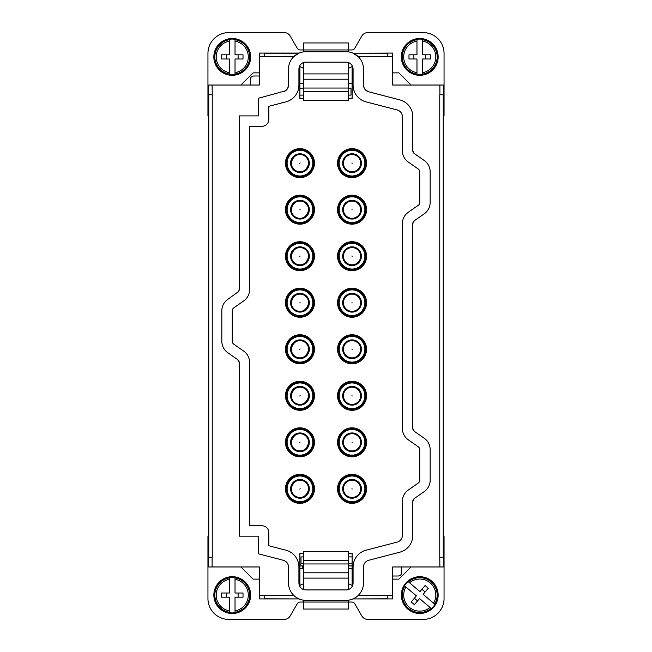 <?xml version="1.0" encoding="UTF-8"?>
<svg xmlns="http://www.w3.org/2000/svg" width="652" height="652" viewBox="0 0 652 652"><rect width="100%" height="100%" fill="white"/><g stroke="black" fill="none" stroke-linecap="round" stroke-linejoin="round"><path stroke-width="0.98" d="M212.234 94.752L212.234 557.248L208.64 557.248L208.64 94.752L212.234 94.752L212.112 85.029L259.333 85.029L259.333 53.089L264.199 53.089L259.333 53.089M208.64 536.066L207.947 536.066L207.947 598.569A20.831 20.831 0 0 0 228.779 619.4L284.19 619.4A6.944 6.944 0 0 0 290.205 615.928L297.222 603.776A3.472 3.472 0 0 1 300.23 602.04L303.433 602.04L303.433 609.049L348.567 609.049L348.567 602.04L351.77 602.04A3.472 3.472 0 0 1 354.778 603.776L361.795 615.928A6.944 6.944 0 0 0 367.809 619.4L423.221 619.4A20.831 20.831 0 0 0 444.053 598.569L444.053 536.066L443.36 536.066L443.36 115.934L444.053 115.934L444.053 53.431A20.831 20.831 0 0 0 423.221 32.6L367.809 32.6A6.944 6.944 0 0 0 361.795 36.072L354.778 48.224A3.472 3.472 0 0 1 351.77 49.959L348.567 49.959L348.567 51.899M443.36 536.066L443.36 566.971L392.667 566.971L392.667 598.911L387.801 598.911L392.667 598.911M443.36 566.971L443.36 557.248L439.766 557.248L439.766 94.752L443.36 94.752L443.36 115.934M299.887 553.776L301.004 553.776L299.887 553.499L299.887 586.515M352.113 553.776L348.567 553.499M353.148 53.211L392.667 53.089L387.801 53.089L387.801 56.683L358.274 56.683L353.148 53.211L387.801 53.211M411.07 85.029L398.918 72.877L392.667 72.877M439.888 94.752L439.888 85.029L443.36 85.029L443.36 94.752L443.36 85.029L392.667 85.029L392.667 53.089M303.433 51.899L303.433 49.959L348.567 49.959L348.567 42.95L303.433 42.95L303.433 49.959L300.23 49.959A3.472 3.472 0 0 1 297.222 48.224L290.205 36.072A6.944 6.944 0 0 0 284.19 32.6L228.779 32.6A20.831 20.831 0 0 0 207.947 53.431L207.947 115.934L208.64 115.934M208.64 85.029L208.64 94.752L208.64 85.029L212.112 85.029M259.333 72.877L253.082 72.877L240.93 85.029M298.975 53.089L264.199 53.089L264.199 56.683L293.726 56.683L298.975 53.089M264.199 598.789L298.975 598.911L259.333 598.911L264.199 598.911L264.199 595.317L293.669 595.333M240.93 566.971L253.082 579.123L259.333 579.123M212.112 557.248L212.112 566.971L208.64 566.971L208.64 557.248L208.64 566.971L259.333 566.971L259.333 598.911M392.667 579.123L398.918 579.123L411.07 566.971M387.801 598.789L353.025 598.911L387.801 598.911L387.801 595.317L358.331 595.333M439.888 566.971L439.766 557.248M303.433 553.499L299.887 553.499M401.713 566.971L401.713 572.529C401.51 574.64 400.352 575.798 398.242 576.001L392.667 576.001M352.113 98.224L350.996 98.224L352.113 98.574L352.113 65.559M299.887 98.224L301.004 98.224L299.887 98.574L299.887 65.559M259.333 75.999L253.758 75.999C251.648 76.203 250.49 77.36 250.286 79.471L250.286 85.029M223.375 347.671L223 346.888M285.421 90.84L258.428 98.256L258.428 115.901L239.211 115.901A17.36 17.36 0 0 0 239.194 116.684L239.194 289.578L238.713 291.346M238.624 291.493L227.768 299.374A13.888 13.888 0 0 0 221.835 310.76L221.835 341.314A13.888 13.888 0 0 0 227.768 352.699L237.711 359.643L239.194 362.496L239.194 535.382A17.36 17.36 0 0 0 239.211 536.172L258.428 536.172L258.428 553.809L283.302 560.288A6.944 6.944 0 0 1 288.502 567.004L288.502 582.978A17.36 17.36 0 0 0 305.861 600.337L346.139 600.337A17.36 17.36 0 0 0 363.498 582.978L363.498 567.004A6.944 6.944 0 0 1 368.698 560.288L399.815 552.187A17.36 17.36 0 0 0 412.806 535.382L412.806 501.38L414.289 498.536L424.232 491.584A13.888 13.888 0 0 0 430.165 480.198L430.165 449.644A13.888 13.888 0 0 0 424.232 438.258L414.289 431.314L412.806 428.462L412.806 223.603L414.289 220.759L424.232 213.815A13.888 13.888 0 0 0 430.165 202.422L430.165 171.867A13.888 13.888 0 0 0 424.232 160.482L414.289 153.538L412.806 150.685L412.806 116.684A17.36 17.36 0 0 0 399.815 99.886L368.698 91.785L365.813 90.237M283.302 91.785A6.944 6.944 0 0 0 288.502 85.062L287.728 88.248M287.548 88.566L285.454 90.815M435.895 65.722C440.287 55.396 437.851 47.074 428.568 40.758C418.242 36.365 409.921 38.81 403.604 48.085C399.211 58.411 401.648 66.732 410.931 73.048C421.257 77.441 429.578 75.004 435.895 65.722A18.403 18.403 0 0 1 410.923 73.057A18.403 18.403 0 0 1 403.596 48.085A18.403 18.403 0 0 1 428.568 40.758A18.403 18.403 0 0 1 435.903 65.73A18.395 18.395 0 0 1 410.931 73.048A18.395 18.395 0 0 1 403.604 48.085A18.395 18.395 0 0 1 428.568 40.758A18.395 18.395 0 0 1 435.895 65.722M248.396 65.722C252.789 55.396 250.352 47.074 241.069 40.758C230.743 36.365 222.422 38.81 216.105 48.085C211.713 58.411 214.149 66.732 223.432 73.048C233.758 77.441 242.079 75.004 248.396 65.722A18.403 18.403 0 0 1 223.432 73.057A18.403 18.403 0 0 1 216.097 48.085A18.403 18.403 0 0 1 241.077 40.758A18.403 18.403 0 0 1 248.404 65.73A18.395 18.395 0 0 1 223.432 73.048A18.395 18.395 0 0 1 216.105 48.085A18.395 18.395 0 0 1 241.069 40.758A18.395 18.395 0 0 1 248.396 65.722M303.433 568.707L299.887 568.707M352.113 586.515L352.113 553.499M428.56 208.901L428.128 209.667M428.56 486.677L428.128 487.443M365.544 89.984L363.914 87.425M363.881 87.344L363.498 69.096A17.36 17.36 0 0 0 346.139 51.728L305.861 51.728A17.36 17.36 0 0 0 288.502 69.096L288.502 85.062M348.567 83.293L352.113 83.293M352.113 98.574L348.567 98.574M303.433 98.574L299.887 98.574M239.194 289.578A3.472 3.472 0 0 1 237.711 292.422M284.696 56.634L285.772 56.096L284.696 56.634M259.333 56.561L264.199 56.683M298.583 598.74L296.587 597.648M237.711 359.643A3.472 3.472 0 0 1 239.194 362.496M303.433 83.293L299.887 83.293M348.567 68.289L352.113 66.577L348.567 68.289M303.433 68.289L299.887 66.577L303.433 68.289M346.139 62.152A6.944 6.944 0 0 1 353.082 69.096L353.082 85.062A17.36 17.36 0 0 0 366.074 101.867L397.19 109.968A6.944 6.944 0 0 1 402.39 116.684L402.39 150.685A13.888 13.888 0 0 0 408.323 162.071L418.266 169.023A3.472 3.472 0 0 1 419.749 171.867L419.749 202.422A3.472 3.472 0 0 1 418.266 205.274L408.323 212.218A13.888 13.888 0 0 0 402.39 223.603L402.39 428.462A13.888 13.888 0 0 0 408.323 439.847L418.266 446.799A3.472 3.472 0 0 1 419.749 449.644L419.749 480.198A3.472 3.472 0 0 1 418.266 483.05L408.323 489.994A13.888 13.888 0 0 0 402.39 501.38L402.39 535.382A6.944 6.944 0 0 1 397.19 542.105L366.074 550.207A17.36 17.36 0 0 0 353.082 567.004L353.082 582.978A6.944 6.944 0 0 1 346.139 589.921L305.861 589.921A6.944 6.944 0 0 1 298.918 582.978L298.918 567.004A17.36 17.36 0 0 0 285.926 550.207L268.844 545.757L268.844 532.7A6.944 6.944 0 0 0 261.9 525.756L249.61 525.756L249.61 362.496A13.888 13.888 0 0 0 243.677 351.11L233.734 344.158A3.472 3.472 0 0 1 232.251 341.314L232.251 310.76A3.472 3.472 0 0 1 233.734 307.907L243.677 300.963A13.888 13.888 0 0 0 249.61 289.578L249.61 126.317L261.9 126.317A6.944 6.944 0 0 0 268.844 119.373L268.844 106.309L285.926 101.867A17.36 17.36 0 0 0 298.918 85.062L298.918 69.096A6.944 6.944 0 0 1 305.861 62.152L346.139 62.152M348.567 62.584L348.567 100.31L303.433 100.31L303.433 88.044L348.567 88.044M303.433 62.584L303.433 88.044M348.567 568.707L352.113 568.707M303.433 583.711L299.887 585.423L303.433 583.711M348.567 583.711L352.113 585.423L348.567 583.711M348.567 600.166L348.567 602.04L303.433 602.04L303.433 600.166M303.433 589.481L303.433 551.69L348.567 551.69L348.567 563.956L303.433 563.956M348.567 589.481L348.567 563.956M392.667 595.439L387.801 595.317M353.417 598.74L355.413 597.648M367.304 595.366L366.228 595.904L367.304 595.366M248.404 603.915A18.403 18.403 0 0 1 223.432 611.242A18.403 18.403 0 0 1 216.097 586.27A18.403 18.403 0 0 1 241.077 578.943A18.403 18.403 0 0 1 248.404 603.915A18.395 18.395 0 0 1 223.432 611.242A18.395 18.395 0 0 1 216.105 586.278A18.395 18.395 0 0 1 241.069 578.952A18.395 18.395 0 0 1 248.396 603.915M436.921 588.487A18.403 18.403 0 0 1 426.359 612.269A18.403 18.403 0 0 1 402.577 601.706A18.403 18.403 0 0 1 413.14 577.925A18.403 18.403 0 0 1 436.921 588.487A18.395 18.395 0 0 1 426.359 612.261A18.395 18.395 0 0 1 402.577 601.706A18.395 18.395 0 0 1 413.14 577.925A18.395 18.395 0 0 1 436.921 588.487M414.289 153.538A3.472 3.472 0 0 1 412.806 150.685M412.806 223.603A3.472 3.472 0 0 1 414.289 220.759M414.289 431.314A3.472 3.472 0 0 1 412.806 428.462M412.806 501.38A3.472 3.472 0 0 1 414.289 498.536M368.698 91.785A6.944 6.944 0 0 1 363.498 85.062M340.157 495.341A13.545 13.545 0 0 1 345.552 476.962A13.545 13.545 0 0 1 363.922 482.35A13.545 13.545 0 0 1 358.535 500.728A13.545 13.545 0 0 1 340.157 495.341M339.317 495.797A14.499 14.499 0 0 1 345.095 476.123A14.499 14.499 0 0 1 364.761 481.893A14.499 14.499 0 0 1 358.991 501.567A14.499 14.499 0 0 1 339.317 495.797M340.157 448.812A13.545 13.545 0 0 1 345.552 430.434A13.545 13.545 0 0 1 363.922 435.829A13.545 13.545 0 0 1 358.535 454.199A13.545 13.545 0 0 1 340.157 448.812M339.317 449.269A14.499 14.499 0 0 1 345.095 429.595A14.499 14.499 0 0 1 364.761 435.365A14.499 14.499 0 0 1 358.991 455.039A14.499 14.499 0 0 1 339.317 449.269M363.922 249.716A13.545 13.545 0 0 1 358.535 268.094A13.545 13.545 0 0 1 340.157 262.699A13.545 13.545 0 0 1 345.552 244.329A13.545 13.545 0 0 1 363.922 249.716M364.761 249.26A14.499 14.499 0 0 1 358.991 268.934A14.499 14.499 0 0 1 339.317 263.155A14.499 14.499 0 0 1 345.095 243.489A14.499 14.499 0 0 1 364.761 249.26M340.157 169.65A13.545 13.545 0 0 1 345.552 151.272A13.545 13.545 0 0 1 363.922 156.659A13.545 13.545 0 0 1 358.535 175.038A13.545 13.545 0 0 1 340.157 169.65M339.317 170.107A14.499 14.499 0 0 1 345.095 150.433A14.499 14.499 0 0 1 364.761 156.203A14.499 14.499 0 0 1 358.991 175.877A14.499 14.499 0 0 1 339.317 170.107M288.078 309.227A13.545 13.545 0 0 1 293.465 290.849A13.545 13.545 0 0 1 311.843 296.244A13.545 13.545 0 0 1 306.448 314.623A13.545 13.545 0 0 1 288.078 309.227M287.239 309.684A14.499 14.499 0 0 1 293.009 290.018A14.499 14.499 0 0 1 312.683 295.788A14.499 14.499 0 0 1 306.905 315.462A14.499 14.499 0 0 1 287.239 309.684M288.078 216.171A13.545 13.545 0 0 1 293.465 197.8A13.545 13.545 0 0 1 311.843 203.188A13.545 13.545 0 0 1 306.448 221.566A13.545 13.545 0 0 1 288.078 216.171M287.239 216.635A14.499 14.499 0 0 1 293.009 196.961A14.499 14.499 0 0 1 312.683 202.731A14.499 14.499 0 0 1 306.905 222.405A14.499 14.499 0 0 1 287.239 216.635M311.843 389.301A13.545 13.545 0 0 1 306.448 407.671A13.545 13.545 0 0 1 288.078 402.284A13.545 13.545 0 0 1 293.465 383.906A13.545 13.545 0 0 1 311.843 389.301M312.683 388.845A14.499 14.499 0 0 1 306.905 408.511A14.499 14.499 0 0 1 287.239 402.74A14.499 14.499 0 0 1 293.009 383.066A14.499 14.499 0 0 1 312.683 388.845M311.843 435.829A13.545 13.545 0 0 1 306.448 454.199A13.545 13.545 0 0 1 288.078 448.812A13.545 13.545 0 0 1 293.465 430.434A13.545 13.545 0 0 1 311.843 435.829M312.683 435.365A14.499 14.499 0 0 1 306.905 455.039A14.499 14.499 0 0 1 287.239 449.269A14.499 14.499 0 0 1 293.009 429.595A14.499 14.499 0 0 1 312.683 435.365M311.843 342.773A13.545 13.545 0 0 1 306.448 361.151A13.545 13.545 0 0 1 288.078 355.756A13.545 13.545 0 0 1 293.465 337.377A13.545 13.545 0 0 1 311.843 342.773M312.683 342.316A14.499 14.499 0 0 1 306.905 361.982A14.499 14.499 0 0 1 287.239 356.212A14.499 14.499 0 0 1 293.009 336.538A14.499 14.499 0 0 1 312.683 342.316M311.843 249.716A13.545 13.545 0 0 1 306.448 268.094A13.545 13.545 0 0 1 288.078 262.699A13.545 13.545 0 0 1 293.465 244.329A13.545 13.545 0 0 1 311.843 249.716M312.683 249.26A14.499 14.499 0 0 1 306.905 268.934A14.499 14.499 0 0 1 287.239 263.155A14.499 14.499 0 0 1 293.009 243.489A14.499 14.499 0 0 1 312.683 249.26M288.078 169.65A13.545 13.545 0 0 1 293.465 151.272A13.545 13.545 0 0 1 311.843 156.659A13.545 13.545 0 0 1 306.448 175.038A13.545 13.545 0 0 1 288.078 169.65M287.239 170.107A14.499 14.499 0 0 1 293.009 150.433A14.499 14.499 0 0 1 312.683 156.203A14.499 14.499 0 0 1 306.905 175.877A14.499 14.499 0 0 1 287.239 170.107M311.843 482.35A13.545 13.545 0 0 1 306.448 500.728A13.545 13.545 0 0 1 288.078 495.341A13.545 13.545 0 0 1 293.465 476.962A13.545 13.545 0 0 1 311.843 482.35M312.683 481.893A14.499 14.499 0 0 1 306.905 501.567A14.499 14.499 0 0 1 287.239 495.797A14.499 14.499 0 0 1 293.009 476.123A14.499 14.499 0 0 1 312.683 481.893M340.157 355.756A13.545 13.545 0 0 1 345.552 337.377A13.545 13.545 0 0 1 363.922 342.773A13.545 13.545 0 0 1 358.535 361.151A13.545 13.545 0 0 1 340.157 355.756M339.317 356.212A14.499 14.499 0 0 1 345.095 336.538A14.499 14.499 0 0 1 364.761 342.316A14.499 14.499 0 0 1 358.991 361.982A14.499 14.499 0 0 1 339.317 356.212M363.922 203.188A13.545 13.545 0 0 1 358.535 221.566A13.545 13.545 0 0 1 340.157 216.171A13.545 13.545 0 0 1 345.552 197.8A13.545 13.545 0 0 1 363.922 203.188M364.761 202.731A14.499 14.499 0 0 1 358.991 222.405A14.499 14.499 0 0 1 339.317 216.635A14.499 14.499 0 0 1 345.095 196.961A14.499 14.499 0 0 1 364.761 202.731M340.157 309.227A13.545 13.545 0 0 1 345.552 290.849A13.545 13.545 0 0 1 363.922 296.244A13.545 13.545 0 0 1 358.535 314.623A13.545 13.545 0 0 1 340.157 309.227M339.317 309.684A14.499 14.499 0 0 1 345.095 290.018A14.499 14.499 0 0 1 364.761 295.788A14.499 14.499 0 0 1 358.991 315.462A14.499 14.499 0 0 1 339.317 309.684M340.157 402.284A13.545 13.545 0 0 1 345.552 383.906A13.545 13.545 0 0 1 363.922 389.301A13.545 13.545 0 0 1 358.535 407.671A13.545 13.545 0 0 1 340.157 402.284M339.317 402.74A14.499 14.499 0 0 1 345.095 383.066A14.499 14.499 0 0 1 364.761 388.845A14.499 14.499 0 0 1 358.991 408.511A14.499 14.499 0 0 1 339.317 402.74M348.567 88.159L350.996 88.159L350.996 95.102L348.567 95.102M299.887 88.159L303.433 88.159M299.887 95.102L303.433 95.102M303.433 91.435L348.567 91.435M416.97 39.291L416.97 41.109L416.97 39.291A17.832 17.832 0 0 1 422.529 39.291L422.529 41.109L422.529 39.291M422.529 39.707A17.425 17.425 0 0 1 422.529 74.108L422.529 72.706A16.039 16.039 0 0 0 422.529 41.109L422.529 54.825L430.516 54.825L430.516 58.99L422.529 58.99L422.529 74.515A17.832 17.832 0 0 1 416.97 74.515L416.97 74.108A17.425 17.425 0 0 1 416.97 39.707M229.471 39.291L229.471 41.109L229.471 39.291A17.832 17.832 0 0 1 235.03 39.291L235.03 41.109L235.03 39.291M235.03 74.515L235.03 72.706A16.039 16.039 0 0 0 235.03 41.109L235.03 54.825L243.017 54.825L243.017 58.99L235.03 58.99L235.03 74.515A17.832 17.832 0 0 1 229.471 74.515L229.471 74.108A17.425 17.425 0 0 1 229.471 39.707M352.113 563.841L348.567 563.841M303.433 563.841L301.004 563.841L299.887 564.958M352.113 556.898L348.567 556.898M303.433 556.898L301.004 556.898L301.004 563.841L300.295 564.551M348.567 560.565L303.433 560.565M235.03 612.709L235.03 610.891A16.039 16.039 0 0 0 235.03 579.294L235.03 593.01L243.017 593.01L243.017 597.175L235.03 597.175L235.03 612.709A17.832 17.832 0 0 1 229.471 612.709L229.471 612.293A17.425 17.425 0 0 1 229.471 577.892L229.471 577.485A17.832 17.832 0 0 1 235.03 577.485L235.03 579.294L235.03 577.485M434.982 604.363L433.596 603.198A16.039 16.039 0 0 0 409.497 582.758L419.953 591.625L425.12 585.537L428.299 588.234L423.132 594.322L434.982 604.363A17.832 17.832 0 0 1 431.388 608.601L431.07 608.34A17.425 17.425 0 0 1 404.835 586.091L404.517 585.822A17.832 17.832 0 0 1 408.111 581.584L409.497 582.758L408.111 581.584M416.97 74.108L416.97 72.706A16.039 16.039 0 0 1 416.97 41.109L416.97 54.825L408.983 54.825L408.983 58.99L416.97 58.99L416.97 74.515M422.529 74.108L422.529 74.515M425.593 58.99L425.593 54.825M413.898 58.99L413.898 54.825M229.471 74.108L229.471 72.706A16.039 16.039 0 0 1 229.471 41.109L229.471 54.825L221.484 54.825L221.484 58.99L229.471 58.99L229.471 74.515M238.102 58.99L238.102 54.825M226.407 58.99L226.407 54.825M229.471 577.485L229.471 593.01L221.484 593.01L221.484 597.175L229.471 597.175L229.471 612.293M238.102 597.175L238.102 593.01M226.407 597.175L226.407 593.01M229.471 577.892L229.471 579.294A16.039 16.039 0 0 0 229.471 610.891L229.471 612.709M404.517 585.822L416.367 595.863L411.2 601.959L414.379 604.648L419.538 598.56L431.07 608.34M425.12 591.983L421.942 589.286M417.557 600.899L414.379 598.21M404.835 586.091L405.903 586.996A16.039 16.039 0 0 0 430.002 607.428L431.388 608.601M303.433 565.928L299.887 565.928M348.567 565.928L352.113 565.928M344.117 493.173A9.03 9.03 0 0 0 356.367 496.767A9.03 9.03 0 0 0 359.961 484.517A9.03 9.03 0 0 0 347.712 480.923A9.03 9.03 0 0 0 344.117 493.173M344.117 446.644A9.03 9.03 0 0 0 356.367 450.239A9.03 9.03 0 0 0 359.961 437.989A9.03 9.03 0 0 0 347.712 434.395A9.03 9.03 0 0 0 344.117 446.644M344.117 260.539A9.03 9.03 0 0 0 356.367 264.133A9.03 9.03 0 0 0 359.961 251.884A9.03 9.03 0 0 0 347.712 248.29A9.03 9.03 0 0 0 344.117 260.539M344.117 167.482A9.03 9.03 0 0 0 356.367 171.077A9.03 9.03 0 0 0 359.961 158.827A9.03 9.03 0 0 0 347.712 155.233A9.03 9.03 0 0 0 344.117 167.482M292.039 307.068A9.03 9.03 0 0 0 304.288 310.662A9.03 9.03 0 0 0 307.883 298.412A9.03 9.03 0 0 0 295.633 294.81A9.03 9.03 0 0 0 292.039 307.068A9.03 9.03 0 0 0 304.288 310.662A9.03 9.03 0 0 0 307.883 298.412M292.039 214.011A9.03 9.03 0 0 0 304.288 217.605A9.03 9.03 0 0 0 307.883 205.356A9.03 9.03 0 0 0 295.633 201.761A9.03 9.03 0 0 0 292.039 214.011M292.039 400.116A9.03 9.03 0 0 0 304.288 403.71A9.03 9.03 0 0 0 307.883 391.461A9.03 9.03 0 0 0 295.633 387.867A9.03 9.03 0 0 0 292.039 400.116M292.039 446.644A9.03 9.03 0 0 0 304.288 450.239A9.03 9.03 0 0 0 307.883 437.989A9.03 9.03 0 0 0 295.633 434.395A9.03 9.03 0 0 0 292.039 446.644M292.039 353.588A9.03 9.03 0 0 0 304.288 357.19A9.03 9.03 0 0 0 307.883 344.932A9.03 9.03 0 0 0 295.633 341.338A9.03 9.03 0 0 0 292.039 353.588M292.039 260.539A9.03 9.03 0 0 0 304.288 264.133A9.03 9.03 0 0 0 307.883 251.884A9.03 9.03 0 0 0 295.633 248.29A9.03 9.03 0 0 0 292.039 260.539M292.039 167.482A9.03 9.03 0 0 0 304.288 171.077A9.03 9.03 0 0 0 307.883 158.827A9.03 9.03 0 0 0 295.633 155.233A9.03 9.03 0 0 0 292.039 167.482M292.039 493.173A9.03 9.03 0 0 0 304.288 496.767A9.03 9.03 0 0 0 307.883 484.517A9.03 9.03 0 0 0 295.633 480.923A9.03 9.03 0 0 0 292.039 493.173M344.117 353.588A9.03 9.03 0 0 0 356.367 357.19A9.03 9.03 0 0 0 359.961 344.932A9.03 9.03 0 0 0 347.712 341.338A9.03 9.03 0 0 0 344.117 353.588M344.117 214.011A9.03 9.03 0 0 0 356.367 217.605A9.03 9.03 0 0 0 359.961 205.356A9.03 9.03 0 0 0 347.712 201.761A9.03 9.03 0 0 0 344.117 214.011M344.117 307.068A9.03 9.03 0 0 0 356.367 310.662A9.03 9.03 0 0 0 359.961 298.412A9.03 9.03 0 0 0 347.712 294.81A9.03 9.03 0 0 0 344.117 307.068A9.03 9.03 0 0 0 356.367 310.662A9.03 9.03 0 0 0 359.961 298.412M344.117 400.116A9.03 9.03 0 0 0 356.367 403.71A9.03 9.03 0 0 0 359.961 391.461A9.03 9.03 0 0 0 347.712 387.867A9.03 9.03 0 0 0 344.117 400.116M354.093 497.207A8.615 8.615 0 0 0 360.401 486.791A8.615 8.615 0 0 0 349.985 480.483A8.615 8.615 0 0 0 343.677 490.899A8.615 8.615 0 0 0 354.093 497.207A8.615 8.615 0 0 1 343.677 490.899A8.615 8.615 0 0 1 349.985 480.483A8.615 8.615 0 0 1 360.401 486.791A8.615 8.615 0 0 1 354.093 497.207A8.615 8.615 0 0 1 343.677 490.899A8.615 8.615 0 0 1 349.985 480.483A8.615 8.615 0 0 1 360.401 486.791A8.615 8.615 0 0 1 354.093 497.207M354.093 450.679A8.615 8.615 0 0 0 360.401 440.263A8.615 8.615 0 0 0 349.985 433.955A8.615 8.615 0 0 0 343.677 444.371A8.615 8.615 0 0 0 354.093 450.679A8.615 8.615 0 0 1 343.677 444.371A8.615 8.615 0 0 1 349.985 433.955A8.615 8.615 0 0 1 360.401 440.263A8.615 8.615 0 0 1 354.093 450.679A8.615 8.615 0 0 1 343.677 444.371A8.615 8.615 0 0 1 349.985 433.955A8.615 8.615 0 0 1 360.401 440.263A8.615 8.615 0 0 1 354.093 450.679M354.093 264.573A8.615 8.615 0 0 0 360.401 254.158A8.615 8.615 0 0 0 349.985 247.85A8.615 8.615 0 0 0 343.677 258.265A8.615 8.615 0 0 0 354.093 264.573A8.615 8.615 0 0 1 343.677 258.265A8.615 8.615 0 0 1 349.985 247.85A8.615 8.615 0 0 1 360.401 254.158A8.615 8.615 0 0 1 354.093 264.573A8.615 8.615 0 0 1 343.677 258.265A8.615 8.615 0 0 1 349.985 247.85A8.615 8.615 0 0 1 360.401 254.158A8.615 8.615 0 0 1 354.093 264.573M354.093 171.517A8.615 8.615 0 0 0 360.401 161.101A8.615 8.615 0 0 0 349.985 154.793A8.615 8.615 0 0 0 343.677 165.209A8.615 8.615 0 0 0 354.093 171.517A8.615 8.615 0 0 1 343.677 165.209A8.615 8.615 0 0 1 349.985 154.793A8.615 8.615 0 0 1 360.401 161.101A8.615 8.615 0 0 1 354.093 171.517A8.615 8.615 0 0 1 343.677 165.209A8.615 8.615 0 0 1 349.985 154.793A8.615 8.615 0 0 1 360.401 161.101A8.615 8.615 0 0 1 354.093 171.517M307.532 306.831A8.615 8.615 0 0 0 304.085 295.177A8.615 8.615 0 0 0 292.422 298.567M292.381 298.649A8.615 8.615 0 0 0 295.829 310.295A8.615 8.615 0 0 0 307.5 306.905M307.54 213.766A8.615 8.615 0 0 0 304.085 202.128A8.615 8.615 0 0 0 292.422 205.519M292.381 205.592A8.615 8.615 0 0 0 295.829 217.238A8.615 8.615 0 0 0 307.491 213.848M307.532 399.888A8.615 8.615 0 0 0 304.085 388.233A8.615 8.615 0 0 0 292.422 391.624M292.381 391.705A8.615 8.615 0 0 0 295.829 403.352A8.615 8.615 0 0 0 307.5 399.953M307.54 446.408A8.615 8.615 0 0 0 304.085 434.762A8.615 8.615 0 0 0 292.422 438.152M292.381 438.226A8.615 8.615 0 0 0 295.829 449.872A8.615 8.615 0 0 0 307.491 446.49M307.54 353.351A8.615 8.615 0 0 0 304.085 341.705A8.615 8.615 0 0 0 292.422 345.104M292.381 345.169A8.615 8.615 0 0 0 295.829 356.823A8.615 8.615 0 0 0 307.491 353.433M307.54 260.295A8.615 8.615 0 0 0 304.085 248.648A8.615 8.615 0 0 0 292.43 252.039M292.373 252.128A8.615 8.615 0 0 0 295.829 263.767A8.615 8.615 0 0 0 307.491 260.384M307.532 167.254A8.615 8.615 0 0 0 304.085 155.6A8.615 8.615 0 0 0 292.422 158.982M292.381 159.072A8.615 8.615 0 0 0 295.829 170.71A8.615 8.615 0 0 0 307.5 167.311M307.54 492.928A8.615 8.615 0 0 0 304.085 481.29A8.615 8.615 0 0 0 292.43 484.672M292.373 484.762A8.615 8.615 0 0 0 295.829 496.4A8.615 8.615 0 0 0 307.491 493.018M354.093 357.622A8.615 8.615 0 0 0 360.401 347.206A8.615 8.615 0 0 0 349.985 340.898A8.615 8.615 0 0 0 343.677 351.322A8.615 8.615 0 0 0 354.093 357.622A8.615 8.615 0 0 1 343.677 351.322A8.615 8.615 0 0 1 349.985 340.898A8.615 8.615 0 0 1 360.401 347.206A8.615 8.615 0 0 1 354.093 357.622A8.615 8.615 0 0 1 343.677 351.322A8.615 8.615 0 0 1 349.985 340.898A8.615 8.615 0 0 1 360.401 347.206A8.615 8.615 0 0 1 354.093 357.622M354.093 218.045A8.615 8.615 0 0 0 360.401 207.629A8.615 8.615 0 0 0 349.985 201.321A8.615 8.615 0 0 0 343.677 211.737A8.615 8.615 0 0 0 354.093 218.045A8.615 8.615 0 0 1 343.677 211.737A8.615 8.615 0 0 1 349.985 201.321A8.615 8.615 0 0 1 360.401 207.629A8.615 8.615 0 0 1 354.093 218.045A8.615 8.615 0 0 1 343.677 211.737A8.615 8.615 0 0 1 349.985 201.321A8.615 8.615 0 0 1 360.401 207.629A8.615 8.615 0 0 1 354.093 218.045M354.093 311.102A8.615 8.615 0 0 0 360.401 300.678A8.615 8.615 0 0 0 349.985 294.378A8.615 8.615 0 0 0 343.677 304.794A8.615 8.615 0 0 0 354.093 311.102A8.615 8.615 0 0 1 343.677 304.794A8.615 8.615 0 0 1 349.985 294.378A8.615 8.615 0 0 1 360.401 300.678A8.615 8.615 0 0 1 354.093 311.102A8.615 8.615 0 0 1 343.677 304.794A8.615 8.615 0 0 1 349.985 294.378A8.615 8.615 0 0 1 360.401 300.678A8.615 8.615 0 0 1 354.093 311.102M354.093 404.15A8.615 8.615 0 0 0 360.401 393.735A8.615 8.615 0 0 0 349.985 387.427A8.615 8.615 0 0 0 343.677 397.842A8.615 8.615 0 0 0 354.093 404.15A8.615 8.615 0 0 1 343.677 397.842A8.615 8.615 0 0 1 349.985 387.427A8.615 8.615 0 0 1 360.401 393.735A8.615 8.615 0 0 1 354.093 404.15A8.615 8.615 0 0 1 343.677 397.842A8.615 8.615 0 0 1 349.985 387.427A8.615 8.615 0 0 1 360.401 393.735A8.615 8.615 0 0 1 354.093 404.15M295.829 310.295C285.829 305.429 294.59 289.39 304.085 295.177C314.085 300.042 305.323 316.081 295.829 310.295C285.829 305.429 294.59 289.39 304.085 295.177C314.085 300.042 305.323 316.081 295.829 310.295M295.829 217.238C285.829 212.373 294.59 196.333 304.085 202.128C314.085 206.986 305.323 223.025 295.829 217.238C285.829 212.373 294.59 196.333 304.085 202.128C314.085 206.986 305.323 223.025 295.829 217.238M295.829 403.352C285.829 398.486 294.59 382.447 304.085 388.233C314.085 393.099 305.323 409.138 295.829 403.352C285.829 398.486 294.59 382.447 304.085 388.233C314.085 393.099 305.323 409.138 295.829 403.352M295.829 449.872C285.829 445.014 294.59 428.975 304.085 434.762C314.085 439.627 305.323 455.666 295.829 449.872C285.829 445.014 294.59 428.975 304.085 434.762C314.085 439.627 305.323 455.666 295.829 449.872M295.829 356.823C285.829 351.958 294.59 335.919 304.085 341.705C314.085 346.571 305.323 362.61 295.829 356.823C285.829 351.958 294.59 335.919 304.085 341.705C314.085 346.571 305.323 362.61 295.829 356.823M295.829 263.767C285.829 258.901 294.59 242.862 304.085 248.648C314.085 253.514 305.323 269.553 295.829 263.767C285.829 258.901 294.59 242.862 304.085 248.648C314.085 253.514 305.323 269.553 295.829 263.767M295.829 170.71C285.829 165.852 294.59 149.805 304.085 155.6C314.085 160.457 305.323 176.496 295.829 170.71C285.829 165.852 294.59 149.805 304.085 155.6C314.085 160.457 305.323 176.496 295.829 170.71M295.829 496.4C285.829 491.543 294.59 475.504 304.085 481.29C314.085 486.147 305.323 502.195 295.829 496.4C285.829 491.543 294.59 475.504 304.085 481.29C314.085 486.147 305.323 502.195 295.829 496.4M208.762 557.248L208.762 94.752M443.238 557.248L443.238 94.752M259.333 595.439L264.199 595.439M264.199 53.211L298.852 53.211M392.667 56.561L387.801 56.561M303.433 79.218L348.567 79.218M235.03 39.707A17.425 17.425 0 0 1 235.03 74.108M348.567 572.782L303.433 572.782M235.03 577.892A17.425 17.425 0 0 1 235.03 612.293M408.429 581.853A17.425 17.425 0 0 1 434.664 604.102M340.776 494.998A12.844 12.844 0 0 1 345.886 477.574A12.844 12.844 0 0 1 363.311 482.692A12.844 12.844 0 0 1 358.201 500.117A12.844 12.844 0 0 1 340.776 494.998M340.776 448.478A12.844 12.844 0 0 1 345.886 431.045A12.844 12.844 0 0 1 363.311 436.164A12.844 12.844 0 0 1 358.201 453.588A12.844 12.844 0 0 1 340.776 448.478M363.311 250.05A12.844 12.844 0 0 1 358.201 267.475A12.844 12.844 0 0 1 340.776 262.365A12.844 12.844 0 0 1 345.886 244.94A12.844 12.844 0 0 1 363.311 250.05M340.776 169.308A12.844 12.844 0 0 1 345.886 151.883A12.844 12.844 0 0 1 363.311 157.002A12.844 12.844 0 0 1 358.201 174.426A12.844 12.844 0 0 1 340.776 169.308M288.689 308.893A12.844 12.844 0 0 1 293.799 291.468A12.844 12.844 0 0 1 311.224 296.578A12.844 12.844 0 0 1 306.114 314.003A12.844 12.844 0 0 1 288.689 308.893M288.689 215.836A12.844 12.844 0 0 1 293.799 198.412A12.844 12.844 0 0 1 311.224 203.522A12.844 12.844 0 0 1 306.114 220.955A12.844 12.844 0 0 1 288.689 215.836M311.224 389.635A12.844 12.844 0 0 1 306.114 407.06A12.844 12.844 0 0 1 288.689 401.95A12.844 12.844 0 0 1 293.799 384.525A12.844 12.844 0 0 1 311.224 389.635M311.224 436.164A12.844 12.844 0 0 1 306.114 453.588A12.844 12.844 0 0 1 288.689 448.478A12.844 12.844 0 0 1 293.799 431.045A12.844 12.844 0 0 1 311.224 436.164M311.224 343.107A12.844 12.844 0 0 1 306.114 360.532A12.844 12.844 0 0 1 288.689 355.421A12.844 12.844 0 0 1 293.799 337.997A12.844 12.844 0 0 1 311.224 343.107M311.224 250.05A12.844 12.844 0 0 1 306.114 267.475A12.844 12.844 0 0 1 288.689 262.365A12.844 12.844 0 0 1 293.799 244.94A12.844 12.844 0 0 1 311.224 250.05M288.689 169.308A12.844 12.844 0 0 1 293.799 151.883A12.844 12.844 0 0 1 311.224 157.002A12.844 12.844 0 0 1 306.114 174.426A12.844 12.844 0 0 1 288.689 169.308M311.224 482.692A12.844 12.844 0 0 1 306.114 500.117A12.844 12.844 0 0 1 288.689 494.998A12.844 12.844 0 0 1 293.799 477.574A12.844 12.844 0 0 1 311.224 482.692M340.776 355.421A12.844 12.844 0 0 1 345.886 337.997A12.844 12.844 0 0 1 363.311 343.107A12.844 12.844 0 0 1 358.201 360.532A12.844 12.844 0 0 1 340.776 355.421M363.311 203.522A12.844 12.844 0 0 1 358.201 220.955A12.844 12.844 0 0 1 340.776 215.836A12.844 12.844 0 0 1 345.886 198.412A12.844 12.844 0 0 1 363.311 203.522M340.776 308.893A12.844 12.844 0 0 1 345.886 291.468A12.844 12.844 0 0 1 363.311 296.578A12.844 12.844 0 0 1 358.201 314.003A12.844 12.844 0 0 1 340.776 308.893M340.776 401.95A12.844 12.844 0 0 1 345.886 384.525A12.844 12.844 0 0 1 363.311 389.635A12.844 12.844 0 0 1 358.201 407.06A12.844 12.844 0 0 1 340.776 401.95M360.263 484.354A9.372 9.372 0 0 0 347.549 480.622A9.372 9.372 0 0 0 343.816 493.336A9.372 9.372 0 0 0 356.538 497.068A9.372 9.372 0 0 0 360.263 484.354M360.263 437.826A9.372 9.372 0 0 0 347.549 434.093A9.372 9.372 0 0 0 343.816 446.816A9.372 9.372 0 0 0 356.538 450.54A9.372 9.372 0 0 0 360.263 437.826M343.816 260.702A9.372 9.372 0 0 0 356.538 264.435A9.372 9.372 0 0 0 360.263 251.713A9.372 9.372 0 0 0 347.549 247.988A9.372 9.372 0 0 0 343.816 260.702M360.263 158.664A9.372 9.372 0 0 0 347.549 154.931A9.372 9.372 0 0 0 343.816 167.645A9.372 9.372 0 0 0 356.538 171.378A9.372 9.372 0 0 0 360.263 158.664M308.184 298.241A9.372 9.372 0 0 0 295.462 294.508A9.372 9.372 0 0 0 291.737 307.231A9.372 9.372 0 0 0 304.451 310.963A9.372 9.372 0 0 0 308.184 298.241M308.184 205.184A9.372 9.372 0 0 0 295.462 201.46A9.372 9.372 0 0 0 291.737 214.174A9.372 9.372 0 0 0 304.451 217.907A9.372 9.372 0 0 0 308.184 205.184M291.737 400.287A9.372 9.372 0 0 0 304.451 404.012A9.372 9.372 0 0 0 308.184 391.298A9.372 9.372 0 0 0 295.462 387.565A9.372 9.372 0 0 0 291.737 400.287M291.737 446.816A9.372 9.372 0 0 0 304.451 450.54A9.372 9.372 0 0 0 308.184 437.826A9.372 9.372 0 0 0 295.462 434.093A9.372 9.372 0 0 0 291.737 446.816M291.737 353.759A9.372 9.372 0 0 0 304.451 357.492A9.372 9.372 0 0 0 308.184 344.769A9.372 9.372 0 0 0 295.462 341.037A9.372 9.372 0 0 0 291.737 353.759M291.737 260.702A9.372 9.372 0 0 0 304.451 264.435A9.372 9.372 0 0 0 308.184 251.713A9.372 9.372 0 0 0 295.462 247.988A9.372 9.372 0 0 0 291.737 260.702M308.184 158.664A9.372 9.372 0 0 0 295.462 154.931A9.372 9.372 0 0 0 291.737 167.645A9.372 9.372 0 0 0 304.451 171.378A9.372 9.372 0 0 0 308.184 158.664M291.737 493.336A9.372 9.372 0 0 0 304.451 497.068A9.372 9.372 0 0 0 308.184 484.354A9.372 9.372 0 0 0 295.462 480.622A9.372 9.372 0 0 0 291.737 493.336M360.263 344.769A9.372 9.372 0 0 0 347.549 341.037A9.372 9.372 0 0 0 343.816 353.759A9.372 9.372 0 0 0 356.538 357.492A9.372 9.372 0 0 0 360.263 344.769M343.816 214.174A9.372 9.372 0 0 0 356.538 217.907A9.372 9.372 0 0 0 360.263 205.184A9.372 9.372 0 0 0 347.549 201.46A9.372 9.372 0 0 0 343.816 214.174M360.263 298.241A9.372 9.372 0 0 0 347.549 294.508A9.372 9.372 0 0 0 343.816 307.231A9.372 9.372 0 0 0 356.538 310.963A9.372 9.372 0 0 0 360.263 298.241M360.263 391.298A9.372 9.372 0 0 0 347.549 387.565A9.372 9.372 0 0 0 343.816 400.287A9.372 9.372 0 0 0 356.538 404.012A9.372 9.372 0 0 0 360.263 391.298M302.389 565.928L302.389 568.707M352.104 489.114L351.974 488.576L352.104 489.114M352.104 442.586L351.974 442.048L352.104 442.586M352.104 256.48L351.974 255.943L352.104 256.48M352.104 163.424L351.974 162.886L352.104 163.424M300.091 302.495L299.822 302.976L300.091 302.495M300.091 209.439L299.822 209.928L300.091 209.439M300.091 395.544L299.822 396.033L300.091 395.544M300.091 442.072L299.822 442.561L300.091 442.072M300.091 349.024L299.822 349.505L300.091 349.024M300.091 255.967L299.822 256.456L300.091 255.967M300.091 162.91L299.822 163.399L300.091 162.91M300.091 488.601L299.822 489.09L300.091 488.601M352.104 349.537L351.974 348.991L352.104 349.537M352.104 209.952L351.974 209.414L352.104 209.952M352.104 303.009L351.974 302.463L352.104 303.009M352.104 396.057L351.974 395.519L352.104 396.057M303.433 73.904L348.567 73.904M348.567 578.096L303.433 578.096"/></g></svg>
